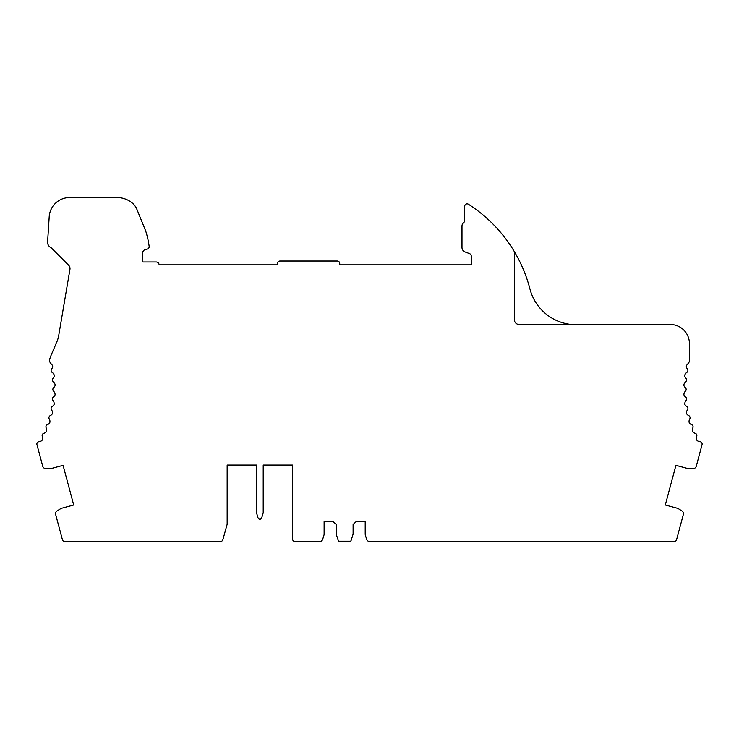 <?xml version="1.0" encoding="UTF-8"?>
<svg xmlns="http://www.w3.org/2000/svg" width="739" height="739" viewBox="0 0 739 739"><rect width="100%" height="100%" fill="white"/><g stroke="black" fill="none" stroke-linecap="round" stroke-linejoin="round"><path stroke-width="1.11" d="M571.469 324.495A47.767 47.767 0 0 1 529.946 288.967A143.301 143.301 0 0 0 468.397 204.232A2.393 2.393 0 0 0 464.72 206.246L464.72 221.746A4.776 4.776 0 0 0 461.986 226.06L461.986 247.5A4.776 4.776 0 0 0 465.136 251.99L469.385 253.542A2.864 2.864 0 0 1 471.27 256.23L471.27 264.848L339.709 264.848L339.709 263.417A2.393 2.393 0 0 0 337.317 261.024L279.989 261.024A2.393 2.393 0 0 0 277.605 263.417L277.605 264.848L159.097 264.848A2.864 2.864 0 0 0 156.225 261.985L143.625 261.985A1.912 1.912 0 0 1 142.682 261.735L142.682 252.646A2.864 2.864 0 0 1 142.941 251.463L143.458 251.288A19.029 19.029 0 0 0 143.458 250.687A2.864 2.864 0 0 1 144.613 249.939L147.578 248.914A2.393 2.393 0 0 0 149.158 246.336A90.758 90.758 0 0 0 145.638 230.817L136.327 207.918A23.888 23.888 0 0 0 133.389 204.001A23.888 23.888 0 0 0 117.039 197.535L69.66 197.535A20.498 20.498 0 0 0 49.208 216.684L47.582 242.161A6.208 6.208 0 0 0 51.222 247.814L68.616 265.199A4.776 4.776 0 0 1 69.946 269.384L58.714 335.515A28.664 28.664 0 0 1 56.774 342.046L51.481 354.351A47.767 47.767 0 0 0 49.799 358.868A4.776 4.776 0 0 0 51.194 363.884A4.776 4.776 0 0 1 52.691 366.424A4.776 4.776 0 0 1 51.647 368.927A2.393 2.393 0 0 0 52.21 372.438A4.776 4.776 0 0 1 54.344 375.828A4.776 4.776 0 0 1 53.088 378.229A2.393 2.393 0 0 0 53.319 381.777A4.776 4.776 0 0 1 55.148 385.352A4.776 4.776 0 0 1 53.67 387.624A2.393 2.393 0 0 0 53.587 391.171A4.776 4.776 0 0 1 55.074 394.903A4.776 4.776 0 0 1 53.402 397.028A2.393 2.393 0 0 0 52.986 400.556A4.776 4.776 0 0 1 54.141 404.409A4.776 4.776 0 0 1 52.275 406.376A2.393 2.393 0 0 0 51.545 409.849A4.776 4.776 0 0 1 52.34 413.785A4.776 4.776 0 0 1 50.307 415.577A2.393 2.393 0 0 0 49.264 418.976A4.776 4.776 0 0 1 49.698 422.967A4.776 4.776 0 0 1 47.518 424.565A2.393 2.393 0 0 0 46.169 427.853A4.776 4.776 0 0 1 46.234 431.862A4.776 4.776 0 0 1 43.915 433.257A2.393 2.393 0 0 0 42.28 436.407A4.776 4.776 0 0 1 41.975 440.416A4.776 4.776 0 0 1 39.093 441.645A2.393 2.393 0 0 0 36.95 444.647L42.733 466.244A3.085 3.085 0 0 0 45.606 468.526L49.818 468.674A4.369 4.369 0 0 0 51.111 468.535L63.074 465.33L73.706 505.005L61.919 508.164A4.369 4.369 0 0 0 60.552 508.728L56.977 510.972A3.085 3.085 0 0 0 55.637 514.381L62.418 539.692A2.393 2.393 0 0 0 64.727 541.465L220.564 541.465A2.393 2.393 0 0 0 222.864 539.71L227.15 524.265L227.15 465.034L256.525 465.034L227.15 465.034M292.598 465.034L263.213 465.034L292.598 465.034L292.598 539.073A2.393 2.393 0 0 0 294.981 541.465L319.756 541.465A3.058 3.058 0 0 0 322.684 539.304L323.931 535.248A4.36 4.36 0 0 0 324.116 533.974L324.116 521.577L333.169 521.577L336.227 524.459L336.227 534.121L338.24 540.514A0.951 0.951 0 0 0 339.155 541.179L350.166 541.179A0.951 0.951 0 0 0 351.08 540.514L353.103 534.121L353.103 524.459L356.152 521.577L365.205 521.577L365.205 533.974A4.36 4.36 0 0 0 365.389 535.248L366.646 539.304A3.058 3.058 0 0 0 369.565 541.465L674.273 541.465A2.393 2.393 0 0 0 676.582 539.692L683.363 514.381A3.085 3.085 0 0 0 682.023 510.972L678.448 508.728A4.369 4.369 0 0 0 677.081 508.173L665.294 505.005L675.926 465.33L687.889 468.535A4.369 4.369 0 0 0 689.182 468.674L693.394 468.526A3.085 3.085 0 0 0 696.267 466.244L702.05 444.647A2.393 2.393 0 0 0 699.907 441.645A4.776 4.776 0 0 1 697.025 440.416A4.776 4.776 0 0 1 696.72 436.407A2.393 2.393 0 0 0 695.085 433.257A4.776 4.776 0 0 1 692.766 431.862A4.776 4.776 0 0 1 692.831 427.853A2.393 2.393 0 0 0 691.482 424.565A4.776 4.776 0 0 1 689.302 422.967A4.776 4.776 0 0 1 689.736 418.976A2.393 2.393 0 0 0 688.693 415.577A4.776 4.776 0 0 1 686.66 413.785A4.776 4.776 0 0 1 687.455 409.849A2.393 2.393 0 0 0 686.725 406.376A4.776 4.776 0 0 1 684.859 404.409A4.776 4.776 0 0 1 686.014 400.556A2.393 2.393 0 0 0 685.598 397.028A4.776 4.776 0 0 1 683.926 394.903A4.776 4.776 0 0 1 685.413 391.171A2.393 2.393 0 0 0 685.33 387.624A4.776 4.776 0 0 1 683.852 385.352A4.776 4.776 0 0 1 685.681 381.777A2.393 2.393 0 0 0 685.912 378.229A4.776 4.776 0 0 1 684.656 375.828A4.776 4.776 0 0 1 686.79 372.438A2.393 2.393 0 0 0 687.353 368.927A4.776 4.776 0 0 1 686.309 366.424A4.776 4.776 0 0 1 687.806 363.884A4.776 4.776 0 0 0 689.422 360.309L689.422 343.598A19.103 19.103 0 0 0 670.319 324.495L519.166 324.495A4.776 4.776 0 0 1 514.39 319.719L514.39 251.703M263.213 465.034L263.213 512.801L261.708 517.845A1.912 1.912 0 0 1 258.04 517.845L256.525 512.801L256.525 465.034"/></g></svg>
